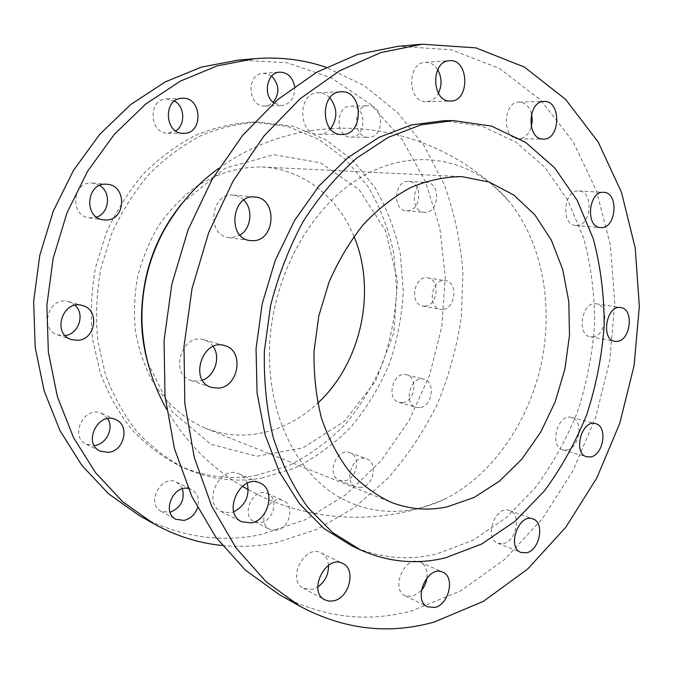 <?xml version="1.0" encoding="UTF-8"?>
<svg xmlns="http://www.w3.org/2000/svg" width="673" height="673" viewBox="0 0 673 673"><rect width="100%" height="100%" fill="white"/><g stroke="black" fill="none" stroke-linecap="round" stroke-linejoin="round"><path stroke-width="0.5" stroke-dasharray="3.37 2.52" d="M425.176 212.348L424.2 212.315C409.647 211.86 412.002 180.869 426.514 182.442C440.891 182.56 439.477 212.727 425.176 212.348M407.384 210.8C421.584 211.196 422.913 181.567 408.654 181.441C394.243 179.884 391.972 210.312 406.416 210.775L407.384 210.8M576.744 225.489C591.702 225.8 593.897 191.023 578.856 190.964C563.671 189.222 560.474 225.085 575.726 225.463L576.744 225.489M419.935 407.619L416.318 407.375C402.673 404.212 410.597 375.021 423.931 379.261C435.868 381.608 432.335 406.542 419.935 407.619M402.647 402.622C414.955 401.604 418.404 377.107 406.542 374.76C393.301 370.562 385.503 399.215 399.047 402.37L402.647 402.622M566.7 450.035C579.663 448.42 583.937 419.809 571.537 417.437C557.698 412.936 548.722 446.67 562.922 449.875L566.7 450.035M294.597 86.38C295.136 97.577 290.829 103.987 281.676 105.594L273.852 102.952M271.699 76.158L267.585 73.879L263.093 73.29C246.242 73.576 247.487 106.334 264.245 106.048L268.754 105.299L273.179 102.414M437.694 69.689C434.438 64.642 430.291 62.194 425.252 62.345C406.812 62.564 407.426 102.002 425.74 101.682L426.547 101.69C431.544 101.371 435.507 98.569 438.426 93.278M107.655 418.614L101.631 413.415C84.571 404.868 68.713 436.432 86.279 444.214L94.262 445.551M247.294 483.256C245.763 478.806 243.029 475.668 239.108 473.868C220.088 464.202 201.572 502.933 221.249 511.556L230.578 512.767L233.809 511.833M361.317 487.429L356.152 486.966C342.254 482.272 353.174 453.072 366.634 458.801C378.133 462.2 373.734 485.813 361.317 487.429M344.652 480.833C356.968 479.302 361.283 456.109 349.867 452.736C336.508 447.057 325.74 475.693 339.529 480.362L344.652 480.833M503.354 543.607C516.485 541.252 521.634 514.021 509.596 510.538C495.521 504.439 483.323 538.442 497.911 543.279L503.354 543.607M75.065 305.29L68.705 301.664C49.365 295.22 38.193 329.181 57.819 334.918L65.172 335.558M213.164 346.486C210.826 343.137 207.772 340.908 204.012 339.806C182.147 332.412 168.788 374.053 191.039 380.464L198.131 381.221L202.438 380.169M368.299 137.292C352.635 137.822 352.551 105.316 368.291 105.737C384.552 104.685 384.586 138.184 368.409 137.292L368.299 137.292M350.81 137.115L350.919 137.115C366.953 137.99 366.844 105.123 350.734 106.157C335.129 105.754 335.289 137.629 350.81 137.115M531.552 113.804C529.289 106.284 525.184 102.372 519.236 102.069C502.521 101.539 501.89 139.471 518.53 138.815L518.647 138.823C524.578 138.445 528.801 134.499 531.317 126.987M442.699 309.412L440.47 309.302C426.606 307.536 431.696 277.756 445.383 280.624C458.271 281.894 455.705 309.033 442.699 309.412M425.016 306.165C437.938 305.828 440.42 279.16 427.607 277.89C414.021 275.047 409.033 304.297 422.795 306.055L425.016 306.165M592.753 336.904C606.306 336.206 609.629 305.062 596.236 303.809C582.036 300.747 576.012 335.087 590.431 336.828L592.753 336.904M174.576 101.009L166.694 98.906C147.715 98.796 149.036 133.767 167.88 133.212L175.737 130.873M329.888 97.77C326.523 94.321 322.653 92.638 318.27 92.739C297.071 92.529 297.836 135.029 318.867 134.322L319.078 134.322C323.435 134.272 327.229 132.488 330.451 128.955M188.23 488.447L191.46 489.481C197.727 493.284 199.746 499.391 197.509 507.804M182.467 488.8L180.07 484.863L176.519 482.171C161.385 473.75 145.393 503.724 161.108 511.287L170.059 512.304M328.525 565.295C327.978 559.381 325.522 555.259 321.147 552.928C304.608 543.591 286.244 580.109 303.515 588.32L312.423 589.329L317.757 586.999M276.805 530.231L270.008 529.432C255.378 523.131 269.309 493.435 283.392 500.704C295.01 505.12 289.836 528.297 276.805 530.231M261.006 522.526C273.903 520.683 278.975 497.944 267.467 493.561C253.511 486.369 239.781 515.459 254.276 521.71L261.006 522.526M426.943 577.838C427.649 570.115 425.42 564.866 420.263 562.106C405.323 554.274 389.743 589.262 405.331 595.883L412.608 596.497L421.281 590.692M99.697 185.454L92.681 183.056C72.457 180.389 69.058 215.974 89.299 217.867L96.601 217.093M243.752 200.083C240.791 197.181 237.342 195.54 233.413 195.162C210.54 192.057 206.005 235.533 228.921 237.569L231.689 237.72L240.025 235.104M353.956 236.4C338.073 197.147 302.858 168.814 262.016 166.997C238.789 166.668 216.386 173.491 194.825 187.464C181.239 197.955 169.201 210.641 158.719 225.514C149.381 241.414 142.356 258.491 137.629 276.746C134.356 295.312 133.675 313.769 135.576 332.109C138.941 349.994 144.636 366.524 152.653 381.709C166.122 403.152 184.385 419.069 205.299 428.196C221.728 434.59 238.545 436.55 255.748 434.06C278.916 430.384 299.578 420.087 317.74 403.169M279.177 594.52C322.636 617.629 366.987 623.021 412.229 610.697L460.711 590.852L504.59 559.49L542.388 518.723L573.017 470.646L595.672 417.302L609.73 360.669L614.752 302.715L610.419 245.452L596.539 191.023L573.152 141.709L540.57 99.999L499.559 68.486L451.423 49.794L398.223 46.286M269.436 353.098C269.04 410.824 292.191 462.486 327.271 489.263C362.554 515.897 407.106 517.789 445.526 498.701C492.316 475.003 528.322 422.652 541.117 364.379C553.652 306.055 542.615 243.483 509.882 202.497C475.676 159.896 417.479 145.637 363.967 175.51C310.547 205.156 269.873 279.261 269.436 353.098M351.735 545.837C379.379 558.161 407.645 560.895 436.533 554.022L472.724 540.369L506.02 517.831L535.203 487.832C552.365 464.69 566.489 439.267 577.594 411.556C586.797 383.013 592.467 353.821 594.621 323.991C594.68 294.269 591.037 265.616 583.676 238.032L567.6 199.881L544.802 167.325L515.897 142.154L481.843 126.103L444.045 120.677M255.462 475.626L288.33 465.834C309.21 455.47 328.104 441.732 345.022 424.621C360.501 405.962 373.12 385.242 382.878 362.478C390.836 338.948 395.455 314.796 396.734 290.029L393.84 253.469C388.7 229.644 380.211 207.503 368.375 187.035L346.418 160.182L319.17 139.538L287.649 126.457L253.25 122.082C233.8 123.151 214.502 127.609 195.347 135.441C176.62 145.217 159.265 158.079 143.282 174.055C128.425 191.603 116.05 211.314 106.157 233.169L95.516 267.602C91.292 291.476 90.291 315.225 92.521 338.83L100.184 372.531C108.101 393.697 118.557 412.599 131.555 429.256C145.73 444.331 161.444 456.387 178.698 465.43C203.65 476.644 229.241 480.042 255.462 475.626M261.351 478.175L294.353 468.273C315.317 457.808 334.288 443.953 351.272 426.699C366.819 407.897 379.496 387.025 389.297 364.093C397.297 340.395 401.949 316.083 403.253 291.148L400.393 254.344C395.253 230.359 386.756 208.058 374.903 187.456L352.896 160.41L325.564 139.622L293.941 126.448L259.399 122.04C239.866 123.117 220.475 127.601 201.227 135.5C182.4 145.351 164.952 158.323 148.876 174.425C133.935 192.125 121.477 211.995 111.516 234.027L100.799 268.746C96.533 292.822 95.524 316.756 97.753 340.555L105.434 374.516C113.384 395.833 123.882 414.879 136.93 431.645C151.164 446.813 166.946 458.936 184.276 468.021C209.337 479.285 235.028 482.667 261.351 478.175M139.252 515.552C178.732 536.751 219.28 543.103 260.914 534.598L305.601 519.64L346.132 494.504L381.011 460.862L409.108 420.516L429.559 375.265L441.766 326.893L445.274 277.234L439.856 228.147L425.437 181.592L402.202 139.614L370.663 104.365L331.739 78.026L286.883 62.673L238.141 60.116M222.216 545.5C240.589 547.275 258.752 546.283 276.687 542.531L317.252 529.239L354.578 507.526L387.564 478.638C407.173 456.311 423.721 431.595 437.198 404.498C448.773 376.434 456.816 347.352 461.325 317.244L462.931 271.985C460.534 241.885 454.368 212.895 444.424 185.025L424.402 146.226L397.558 112.618L364.472 85.774L326.052 67.266M147.799 362.654L172.372 411.876L210.868 444.273L256.707 456.277L303.111 447.814L344.223 421.416L375.526 381.263L393.882 332.386L397.449 280.296L385.621 230.772L359.155 189.71L320.432 162.765L273.743 154.681L225.278 168.191L182.509 202.792M406.416 210.775L424.2 212.315M408.654 181.441L426.514 182.442M575.726 225.463L600.459 227.609M578.856 190.964L603.731 192.352M399.047 402.37L416.318 407.375M406.542 374.76L423.931 379.261M562.922 449.875L586.755 456.782M571.537 417.437L595.529 423.645M264.985 106.048L281.676 105.594M263.093 73.29L279.833 72.154M426.547 101.69L450.641 101.034M425.252 62.345L449.463 60.713M86.279 444.214L100.084 451.103M101.631 413.415L115.697 419.599M221.249 511.556L241.649 521.735M239.108 473.868L259.871 482.987M339.529 480.362L356.152 486.966M349.867 452.736L366.634 458.801M497.911 543.279L521.07 552.483M509.596 510.538L532.94 518.984M57.819 334.918L71.363 339.554M68.705 301.664L82.476 305.55M191.039 380.464L211.314 387.396M204.012 339.806L224.597 345.602M350.919 137.115L368.409 137.292M350.734 106.157L368.291 105.737M518.647 138.823L543.372 139.075M519.236 102.069L544.095 101.463M422.795 306.055L440.47 309.302M427.607 277.89L445.383 280.624M590.431 336.828L614.811 341.295M596.236 303.809L620.758 307.586M168.073 133.22L183.536 133.33M166.694 98.906L182.198 98.275M319.078 134.322L341.859 134.491M318.27 92.739L341.161 91.806M161.108 511.287L175.804 519.236M176.519 482.171L191.46 489.481M303.515 588.32L324.79 599.828M321.147 552.928L342.734 563.486M254.276 521.71L270.008 529.432M267.467 493.561L283.392 500.704M405.331 595.883L427.633 606.836M420.263 562.106L442.8 572.21M89.299 217.867L103.507 219.869M92.681 183.056L106.999 184.284M228.921 237.569L250.146 240.564M233.413 195.162L254.823 196.996M205.299 428.196L391.148 502.31M262.016 166.997L461.863 176.629M178.698 465.43L184.276 468.021M253.25 122.082L259.399 122.04M218.809 168.309C251.98 144.577 289.104 131.361 330.182 128.652M330.737 128.619C397.02 124.547 464.984 152.048 509.882 202.497M166.534 409.083C184.991 441.295 210.27 467.02 242.381 486.259M248.278 489.65C307.502 522.627 382.508 526.555 445.568 498.685"/><path stroke-width="1.01" d="M601.477 227.634L600.459 227.609C585.131 227.247 588.48 190.594 603.731 192.352C618.849 192.402 616.502 227.928 601.477 227.634M590.549 456.933L586.755 456.782C572.504 453.585 581.649 419.111 595.529 423.645C607.971 426.009 603.58 455.217 590.549 456.933M273.852 102.952C262.495 95.213 266.954 72.238 279.833 72.154C287.682 72.465 292.604 77.202 294.597 86.38M273.179 102.414C279.884 93.354 279.388 84.605 271.699 76.158M449.825 101.026C431.334 101.354 430.829 60.923 449.463 60.713C469.148 58.585 470.242 101.438 450.641 101.034L449.825 101.026M438.426 93.278C442.119 85.252 441.875 77.395 437.694 69.689M108.504 452.399L100.084 451.103C82.274 443.213 98.409 410.925 115.697 419.599C130.082 425.042 124.412 450.885 108.504 452.399M94.262 445.551L94.582 445.518C106.384 444.331 114.225 428.078 107.655 418.614M251.113 522.921L241.649 521.735C221.703 513.003 240.598 473.186 259.871 482.987C275.896 488.985 269.015 520.364 251.113 522.921M233.809 511.833C245.351 505.566 249.843 496.043 247.294 483.256M526.547 552.777L521.07 552.483C506.407 547.637 518.807 512.843 532.94 518.984C545.037 522.467 539.763 550.287 526.547 552.777M77.715 340.319L71.363 339.554C51.451 333.741 62.85 298.997 82.476 305.55C100.025 309.597 95.877 339.655 77.715 340.319M65.172 335.558C78.766 334.086 85.269 314.14 75.065 305.29M218.515 388.144L211.314 387.396C188.718 380.901 202.405 338.082 224.597 345.602C244.417 350.111 239.134 386.765 218.515 388.144M202.438 380.169C214.956 375.921 220.954 357.018 213.164 346.486M543.254 139.067C526.496 139.74 527.262 100.916 544.095 101.463C561.467 100.277 560.592 140.11 543.372 139.075L543.254 139.067M531.317 126.987L532.318 120.391L531.552 113.804M617.141 341.371L614.811 341.295C600.341 339.571 606.516 304.49 620.758 307.586C634.202 308.823 630.744 340.614 617.141 341.371M183.342 133.33C164.246 133.902 162.967 98.157 182.198 98.275C202.321 96.752 203.625 134.272 183.536 133.33L183.342 133.33M175.737 130.873C185.538 124.85 184.873 106.78 174.576 101.009M341.648 134.491C320.34 135.223 319.683 91.578 341.161 91.806C363.597 90.064 364.177 135.626 341.859 134.491L341.648 134.491M330.451 128.955C337.77 118.482 337.585 108.084 329.888 97.77M197.509 507.804C194.926 514.66 190.417 518.866 183.981 520.422L175.804 519.236C161.671 512.624 172.911 484.947 188.23 488.447M170.059 512.304C180.785 507.821 184.924 499.989 182.467 488.8M333.8 600.804L329.089 601.157L324.79 599.828C307.342 591.55 326.026 554.039 342.734 563.486C356.32 569.131 349.489 597.733 333.8 600.804M317.757 586.999C325.067 581.64 328.651 574.405 328.525 565.295M434.968 607.408L427.633 606.836C411.926 600.181 427.759 564.311 442.8 572.21C455.217 576.845 449.084 604.421 434.968 607.408M421.281 590.692C424.369 586.965 426.253 582.675 426.943 577.838M105.998 220.012L103.507 219.869C82.972 217.959 86.481 181.575 106.999 184.284C127.189 185.201 126.112 220.408 105.998 220.012M96.601 217.093C109.405 213.072 111.457 192.301 99.697 185.454M252.964 240.715L250.146 240.564C226.885 238.52 231.596 193.832 254.823 196.996C277.638 197.98 275.686 240.926 252.964 240.715M240.025 235.104C251.265 228.576 253.376 209.025 243.752 200.083M446.956 506.912C427.919 510.883 409.319 509.343 391.148 502.31C375.803 495.16 361.822 484.821 349.203 471.293C337.653 456.058 328.416 438.359 321.492 418.194C316.117 396.935 313.635 374.592 314.047 351.146L318.783 316.083L329.013 282.206C338.368 260.703 349.893 241.397 363.597 224.286C378.26 208.807 393.999 196.533 410.833 187.456C427.927 180.381 444.937 176.763 461.863 176.629L489.296 182.08L513.97 195.153L534.875 214.872L551.28 240.042L562.67 269.368L568.786 301.538L569.509 335.204L564.899 369.073L555.175 401.84L540.663 432.259L521.869 459.104L499.416 481.203L474.12 497.465L446.956 506.912M317.74 403.169C361.241 363.151 376.939 290.854 353.956 236.4M422.198 44.216L398.223 46.286L357.43 54.463L316.815 72.188L277.941 99.411L242.457 135.559L212.02 179.556L188.095 229.779L171.851 284.174L164.069 340.412L165.011 396.035L174.467 448.689L191.763 496.304L215.848 537.189L245.46 570.166L279.177 594.52L300.141 606.356C344.08 629.676 388.876 634.866 434.539 621.928L483.466 601.3L527.733 568.979L565.884 527.144L596.825 477.923L619.757 423.401L634.084 365.565L639.35 306.408L635.219 247.967L621.499 192.394L598.188 142.02L565.581 99.352L524.393 67.073L475.92 47.876L422.198 44.216L380.926 52.553L339.747 70.707L300.267 98.637L264.169 135.769L233.136 180.987L208.689 232.622L192.049 288.557L183.998 346.359L184.823 403.489L194.304 457.505L211.759 506.264L236.105 548.049L266.045 581.649L300.141 606.356M453.493 120.61L444.045 120.677L411.598 124.909L379.067 137.292L347.773 157.743L319.145 185.782L294.555 220.458L275.24 260.375L262.192 303.792L256.06 348.707L257.078 393.04L265.078 434.792L279.505 472.177L299.493 503.766L323.965 528.524L351.735 545.837L360.299 549.816C388.043 562.182 416.41 564.866 445.4 557.858L481.717 544.003L515.131 521.205L544.415 490.895C561.644 467.533 575.836 441.875 586.991 413.92C596.253 385.133 601.982 355.706 604.177 325.631C604.287 295.666 600.678 266.777 593.342 238.974L577.291 200.504L554.493 167.67L525.537 142.289L491.416 126.087L453.493 120.61L420.919 124.884L388.228 137.385L356.774 158.046C336.82 175.678 318.968 196.794 303.22 221.409C289.062 247.639 278.193 275.711 270.588 305.618L264.38 350.995C263.715 381.339 266.71 410.311 273.356 437.913C281.953 464.16 293.453 487.353 307.872 507.484L332.428 532.419L360.299 549.816M326.052 67.266C303.464 59.552 279.657 56.692 254.63 58.686L238.141 60.116L201.32 67.149L165.078 81.988L130.789 104.5L99.848 134.196L73.618 170.16L53.268 211.12L39.749 255.496L33.65 301.479L35.173 347.192L44.132 390.794L59.973 430.644L81.837 465.354L108.656 493.881L139.252 515.552L153.663 523.687C175.603 535.885 198.459 543.153 222.216 545.5M254.63 58.686L217.337 65.845L180.591 80.987L145.789 103.987L114.351 134.331L87.667 171.11L66.938 213.013L53.142 258.398L46.874 305.424L48.355 352.147L57.39 396.683L73.407 437.332L95.541 472.698L122.696 501.713L153.663 523.687M182.509 202.792C155.665 235.432 141.995 273.785 141.523 317.849C141.658 333.396 143.744 348.328 147.799 362.654M166.534 409.083C150.937 381.255 142.735 351.424 141.919 319.608C141.65 287.935 149.019 258.154 164.052 230.267C178.782 204.542 197.038 183.889 218.809 168.309M330.182 128.652L330.737 128.619M242.381 486.259L248.278 489.65"/></g></svg>
